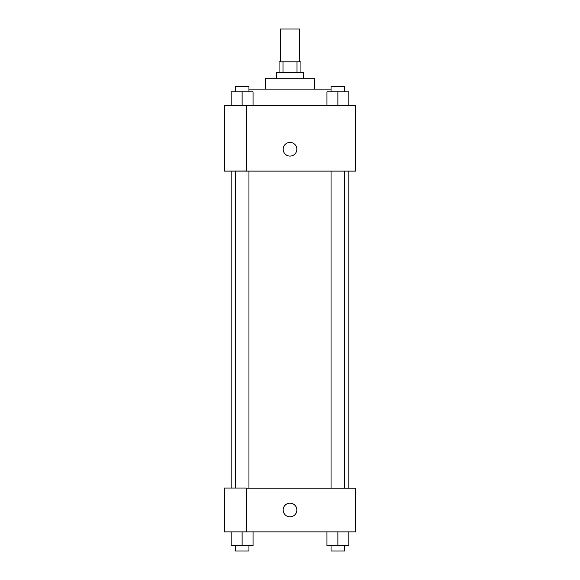 <?xml version="1.0" encoding="UTF-8"?>
<svg xmlns="http://www.w3.org/2000/svg" width="580" height="580" viewBox="0 0 580 580"><rect width="100%" height="100%" fill="white"/><g stroke="black" fill="none" stroke-linecap="round" stroke-linejoin="round"><path stroke-width="0.87" d="M299.563 61.799L299.563 29L280.437 29L280.437 61.799M282.989 72.725L282.989 61.799L279.067 61.799L279.067 72.725M282.989 61.799L300.933 61.799L300.933 72.725M297.011 72.725L297.011 61.799M276.334 78.191L276.334 72.725L303.666 72.725L303.666 78.191M265.401 89.124L265.401 78.191L314.599 78.191L314.599 89.124M248.95 89.124L331.049 89.124M224.409 105.524L355.591 105.524L355.591 171.114L224.409 171.114L246.275 171.028L246.275 105.611L224.409 105.524M283.171 149.249A6.829 6.829 0 0 1 293.415 143.332A6.829 6.829 0 0 1 293.415 155.172A6.829 6.829 0 0 1 283.171 149.249M224.409 105.611L224.409 171.028M246.275 488.142L355.591 488.142L355.591 531.867L224.409 531.867L224.409 488.055L246.275 488.055L246.275 531.867M283.171 510.009A6.829 6.829 0 0 1 293.415 504.085A6.829 6.829 0 0 1 293.415 515.924A6.829 6.829 0 0 1 283.171 510.009M326.953 531.867L326.953 545.534L348.812 545.534L348.812 531.867L348.812 545.534M337.879 545.534L337.879 531.867M344.716 545.534L344.716 551L331.049 551L331.049 545.534M231.188 531.867L231.188 545.534L253.047 545.534L253.047 531.867L253.047 545.534M242.121 545.534L242.121 531.867M248.95 545.534L248.95 551L235.284 551L235.284 545.534M326.953 105.524L326.953 91.858L348.812 91.858L348.812 105.524L348.812 91.858M337.879 105.524L337.879 91.858M344.716 91.858L344.716 86.391L331.049 86.391L331.049 91.858M231.188 105.524L231.188 91.858L253.047 91.858L253.047 105.524L253.047 91.858M242.121 105.524L242.121 91.858M248.95 91.858L248.95 86.391L235.284 86.391L235.284 91.858M348.812 488.142L348.812 171.114M231.188 488.055L231.188 171.114M331.049 171.114L331.049 488.142M344.716 171.114L344.716 488.142M248.95 488.142L248.95 171.114M235.284 488.055L235.284 171.114"/></g></svg>
